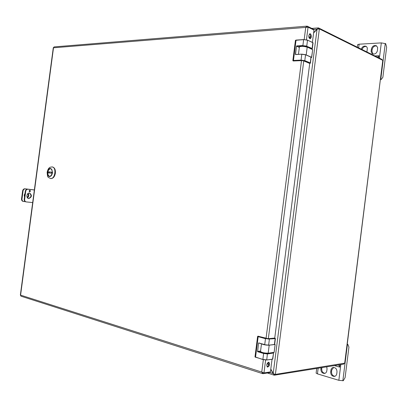 <?xml version="1.0" encoding="UTF-8"?>
<svg xmlns="http://www.w3.org/2000/svg" width="407" height="407" viewBox="0 0 407 407"><rect width="100%" height="100%" fill="white"/><g stroke="black" fill="none" stroke-linecap="round" stroke-linejoin="round"><path stroke-width="0.61" d="M267.363 363.13L268.528 365.247M270.762 369.307L273.092 373.534L275.213 374.42L344.871 363.136L382.784 60.353L319.358 28.912L275.386 374.404M319.358 28.912L316.941 29.162L313.644 32.692M310.526 36.035L308.974 37.703M274.445 374.237L274.384 375.183L343.727 364.107L343.798 363.558M274.237 375.183L270.797 369.037M274.323 374.191L273.987 375.086M268.6 365.048L267.465 362.983M344.078 363.512L343.727 364.107M381.99 59.956L382.051 59.478L318.589 27.946L318.416 28.816M313.614 32.957L318.447 27.9M318.279 28.831L318.182 27.92M309.04 37.856L310.536 36.254M382.051 59.478L382.239 60.078M311.116 57.102L311.691 57.326L312.662 49.705M311.187 57.55L311.492 57.535L311.207 57.402M268.137 353.24L274.115 352.32M260.622 351.714C262.2 352.742 264.682 353.256 268.076 353.245L274.109 352.365L275.101 344.551M357.626 44.699L359.106 44.2L381.318 42.898L385.688 43.676L386.65 47.192L382.865 77.294L381.186 79.513L380.759 79.319L385.271 43.452M361.289 49.161C362.25 46.632 363.827 45.681 366.01 46.296L366.885 47.054L367.353 48.189L366.926 51.959M371.159 50.865L371.393 49.033C372.227 46.2 373.87 45.101 376.317 45.737L377.604 47.395L377.452 50.544C376.628 53.358 375 54.462 372.568 53.856L371.667 53.088L371.148 51.679L371.159 50.865L371.947 51.262L372.181 49.435C372.868 46.856 374.374 45.701 376.694 45.981M377.472 57.199L378.902 55.734L374.888 55.917M378.902 55.734L378.647 57.784M362.088 49.557C362.896 47.268 364.331 46.266 366.392 46.535M372.975 54.014L371.947 51.262M380.545 79.523L381.186 79.513M378.373 57.646L378.698 57.372M347.217 344.475L347.868 344.403L348.941 347.074L345.105 377.584L343.299 380.713L338.843 380.321L317.45 373.87L316.122 373.092M330.911 370.105C331.166 368.625 331.929 367.74 333.211 367.46C335.658 367.557 336.915 369.032 336.986 371.886L336.752 373.758C336.503 375.218 335.755 376.099 334.503 376.394C332.026 376.322 330.749 374.842 330.677 371.967L330.911 370.105L331.776 369.963L333.643 367.424M326.735 366.824L327.04 368.971L326.806 370.823C326.556 372.288 325.809 373.158 324.567 373.443C322.156 373.351 320.925 371.896 320.864 369.068L321.031 367.735M334.417 365.598L339.703 367.114L340.008 364.703M334.93 376.277C332.672 375.91 331.542 374.425 331.542 371.82L330.677 371.967M331.776 369.963L331.542 371.82M321.901 367.592L321.733 368.93L320.864 369.068M325 373.331C322.812 372.944 321.723 371.479 321.733 368.93M347.868 344.403L347.247 344.241M338.639 364.921L339.703 367.114M339.55 364.774L339.911 365.455M23.23 201.429L23.113 201.409C21.993 201.089 21.474 200.234 21.551 198.845L22.609 190.929C22.924 189.504 23.692 188.787 24.919 188.792L34.361 189.927L24.919 188.792M21.551 198.845L21.988 198.916C21.907 200.305 22.431 201.16 23.55 201.48L25.28 201.663M27.92 193.539L28.353 195.584L27.269 197.578M21.988 198.916L23.041 190.99C23.357 189.565 24.125 188.853 25.351 188.853M24.512 197.008L24.186 195.141L24.99 193.396M28.169 193.361C29.192 195.039 28.953 196.53 27.452 197.827M263.1 372.659L262.968 373.692L261.757 372.064L263.97 372.904L270.431 371.917L272.039 359.289M268.523 362.199L268.905 362.24C270.111 364.499 269.643 366.117 267.496 367.099C266.3 365.293 266.641 363.66 268.523 362.199M268.396 362.225C269.149 364.123 268.732 365.664 267.15 366.849M309.732 63.395L274.735 338.11M54.141 46.907L53.403 47.721M20.559 295.228L20.991 296.179M312.408 42.394L313.98 30.062L308.063 27.172L305.733 27.406L306.873 26.155L307.295 26.196L313.217 29.095L313.146 29.655M307.295 26.196L307.173 27.167M309.539 33.908C310.785 35.404 310.841 36.986 309.696 38.65M310.383 33.812C311.793 35.704 311.737 37.347 310.205 38.757C308.374 37.342 308.277 35.674 309.925 33.74L310.383 33.812M262.968 373.692L269.434 372.695L269.515 372.054M293.096 60.923L301.846 60.607L303.586 60.852L309.666 63.395M309.559 63.365L310.134 63.065L304.767 60.801L305.591 54.68L301.841 54.156L295.589 54.584L295.39 54.319L296.428 46.189L296.698 45.905L302.889 45.528L303.632 39.677L296.047 40.186L293.457 60.455L301.027 60.119L304.899 60.658L310.271 62.922L310.948 57.011L305.621 54.706M299.359 47.227L296.754 46.072L302.945 45.696L306.629 46.21L311.976 48.626L311.584 48.982M254.991 356.858L262.902 359.544L266.651 359.997L272.537 359.132L273.535 353.134L272.888 352.706L273.189 353.093L267.404 353.785L263.594 353.485L257.631 351.714L258.496 343.132L258.755 342.918L264.723 344.627L265.476 338.7L258.165 336.66L255.545 357.198L262.836 359.412L266.748 359.89L267.404 353.785M274.664 338.09L268.152 338.69L257.936 336.182M268.569 345.202L274.267 344.602L268.534 345.212L264.769 344.754L268.534 345.212L274.399 344.495L275.147 338.634L269.292 339.006L275.051 338.461L274.567 338.09M52.294 166.941L52.376 166.951C54.431 167.592 55.332 169.658 55.082 173.148C54.385 176.684 52.925 178.485 50.707 178.546L50.626 178.536M52.452 172.802L51.74 169.256L50.58 168.513C47.456 167.857 46.24 176.292 49.425 176.541C50.956 176.501 51.969 175.254 52.452 172.802M49.583 176.552L47.924 174.888M52.361 173.321L52.233 173.306C51.084 176.46 49.7 177.101 48.082 175.234L47.751 171.749L48.926 169.388C50.956 168.055 52.101 169.017 52.371 172.268L52.498 172.283M48.677 169.678L50.733 168.549M48.367 171.82L51.75 172.197L51.613 173.234L48.23 172.848L48.367 171.82L49.522 171.983L49.389 172.98M51.745 172.232L49.522 171.983M52.371 172.268L52.233 173.306M51.307 178.546C53.388 178.271 54.742 176.49 55.367 173.189C55.627 169.948 54.818 167.923 52.951 167.119M29.37 193.025C31.751 195.263 31.451 197.085 28.475 198.494M34.356 189.972L27.579 189.169C26.353 189.169 25.585 189.881 25.27 191.315L24.211 199.262C24.13 200.651 24.654 201.511 25.773 201.836L25.89 201.852M29.68 190.278L29.452 191.753M28.785 198.555L28.673 198.54C25.733 198.189 26.699 192.455 29.599 193.045C32.224 195.263 31.95 197.1 28.785 198.555M34.575 190.008L28.017 189.23C26.791 189.23 26.023 189.947 25.707 191.376L24.644 199.333C24.568 200.722 25.086 201.582 26.206 201.908L32.901 202.6M29.68 191.834L29.665 191.829C28.912 191.183 28.994 190.659 29.909 190.267C30.662 190.898 30.586 191.422 29.68 191.834M273.194 373.636L317.063 29.085M269.475 372.395L273.255 373.59M317.114 29.146L313.171 29.452M344.663 363.42L382.784 60.353M299.628 54.273L301.078 54.197M299.664 46.688C301.419 45.966 303.881 46.067 307.046 46.993L307.163 47.049M299.384 47.059L299.399 46.917C301.134 46.103 303.729 46.195 307.193 47.192L306.206 54.95M260.521 351.424L260.505 351.541C262.011 352.615 264.57 353.154 268.182 353.159L269.195 345.212L275.025 344.378M274.649 344.414L274.303 344.607L274.954 344.337L274.669 344.256L275.137 344.576L274.145 352.345M269.195 345.146L267.842 345.233M261.767 343.895C262.769 344.449 264.453 344.866 266.824 345.156M358.648 47.848L359.106 44.2M379.395 58.155L381.318 42.898M372.181 49.435L371.393 49.033M347.41 344.459L342.836 380.804M340.827 364.57L338.843 380.321M318.167 368.193L317.45 373.87M22.609 190.929L23.041 190.99M265.613 360.012L263.97 372.904M263.339 359.666L261.757 372.064L20.584 295.121L53.505 47.792L305.733 27.406L304.182 39.555M303.759 60.923L268.335 338.675M301.495 60.623L266.056 338.38M308.063 27.172L306.451 39.784M292.964 60.775L301.083 60.287L301.77 54.268L305.647 54.808L311.009 57.133L310.485 63.085M296.698 45.905L296.622 46.215L299.338 47.421M301.083 60.287L304.767 60.801M301.826 54.167L295.655 54.477L301.841 54.156L305.591 54.68L311.223 57.301M303.683 39.576L296.113 40.084L295.426 40.42M306.629 46.21L312.108 48.479L312.846 42.694L307.453 40.1L303.703 39.571L295.431 40.374L292.847 60.612L293.518 60.623M310.48 63.126L309.59 63.39L303.551 60.841L301.872 60.612L293.284 60.984M307.488 40.125L312.79 42.572L307.453 40.1L303.703 39.571L307.509 40.222L306.761 46.067L302.945 45.696M296.098 40.09L295.584 40.268M313.059 42.872L312.79 42.572L313.054 42.918L312.322 48.657M295.858 54.467L295.584 54.35L296.428 46.189M311.625 48.982L312.317 48.698M266.692 359.981L272.446 359.239L266.651 359.997L262.876 359.539L263.594 353.485L267.501 353.958L273.189 353.093M258.755 342.918L259.055 343.121M255.113 357.02L255.571 357.315M263.69 353.332L257.733 351.567L260.546 351.246M269.292 339.006L265.578 338.553L257.768 336.294M272.787 359.035L272.446 359.239L272.792 358.994L273.529 353.169M258.119 336.172L258.267 336.518M265.578 338.553L269.388 339.179L268.63 345.105L264.769 344.754L258.801 343.05L264.754 344.749M268.152 338.69L274.603 338.08L275.259 338.405M266.427 338.487L268.091 338.695M275.051 338.461L275.397 338.522M260.566 351.063L257.636 351.394L258.496 343.132M262.876 359.539L254.986 356.898L257.606 336.396L258.104 336.167L266.412 338.476M257.631 351.714L257.443 351.373M50.707 178.546L50.549 178.525C55.037 179.436 56.787 167.313 52.218 166.926L52.376 166.951M47.466 172.237C48.443 177.681 50.127 177.869 52.523 172.812C51.521 167.369 49.837 167.18 47.466 172.237M27.579 189.169L28.017 189.23M25.27 191.315L25.707 191.376M24.211 199.262L24.644 199.333M267.384 373.01L274.109 375.147M318.269 27.9L311.818 28.409M311.523 57.54L312.698 49.685L307.107 47.009C303.693 45.625 298.178 46.408 299.399 46.917L298.453 54.335M311.187 57.555L311.518 57.54M273.972 352.523L268.106 353.251C263.7 353.647 258.781 351.063 260.505 351.541L261.492 343.818M357.636 44.628L357.31 47.187M316.112 373.153L316.712 368.421M23.113 201.409L23.55 201.48M53.292 47.726L20.355 295.146M306.873 26.155L54.07 46.912M20.935 296.164L262.607 373.631M275.391 338.553L274.654 344.378M50.549 178.525C47.695 176.801 47.629 178.347 47.131 172.207C48.443 167.572 49.084 168.33 49.339 167.806C49.374 167.404 50.336 167.109 52.218 166.926M26.206 201.908L25.773 201.836"/></g></svg>
